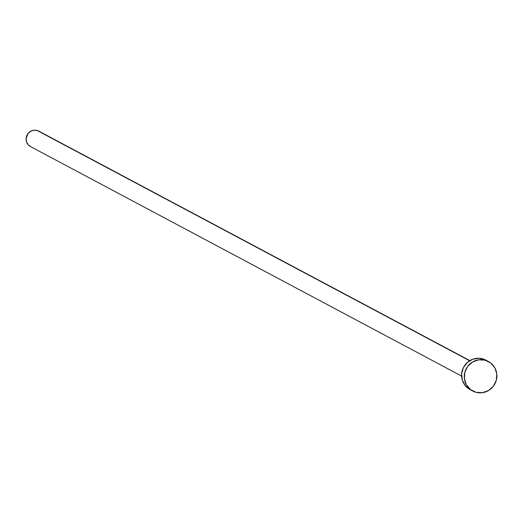 <?xml version="1.0" encoding="UTF-8"?>
<svg xmlns="http://www.w3.org/2000/svg" width="523" height="523" viewBox="0 0 523 523"><rect width="100%" height="100%" fill="white"/><g stroke="black" fill="none" stroke-linecap="round" stroke-linejoin="round"><path stroke-width="0.78" d="M469.85 360.602L38.813 131.136A8.767 8.512 118 0 0 37.028 130.436L469.634 360.739L37.028 130.436A8.767 8.512 118 0 0 30.569 146.617L461.613 376.089M488.436 361.511L485.756 360.086A16.703 16.206 118 0 0 482.363 358.752L485.043 360.177L482.363 358.752A16.703 16.206 118 0 0 462.809 368.918A16.703 16.206 118 0 0 470.059 389.576L472.733 390.995A16.703 16.206 -62 0 1 465.483 370.343A16.703 16.206 -62 0 1 485.043 360.177A16.703 16.206 -62 0 1 488.436 361.511A16.703 16.206 -62 0 1 495.68 382.163A16.703 16.206 -62 0 1 476.126 392.328A16.703 16.206 -62 0 1 472.733 390.995M470.471 389.785L465.483 385.896L462.378 380.319L461.639 373.912L463.378 367.643L467.333 362.465L472.89 359.17L479.218 358.255L485.344 359.87M476.126 392.328L470.458 389.524L466.333 384.699L464.372 378.587L464.888 372.121L467.784 366.283L472.635 361.968L478.695 359.824L485.043 360.177L490.711 362.982L494.836 367.806L496.791 373.919L496.281 380.384L493.379 386.222L488.534 390.537L482.474 392.681L476.126 392.328M30.785 146.728L28.164 144.688L26.536 141.759L26.15 138.392L27.974 133.64L30.517 131.378L33.701 130.253L37.028 130.436L40.003 131.907"/></g></svg>
